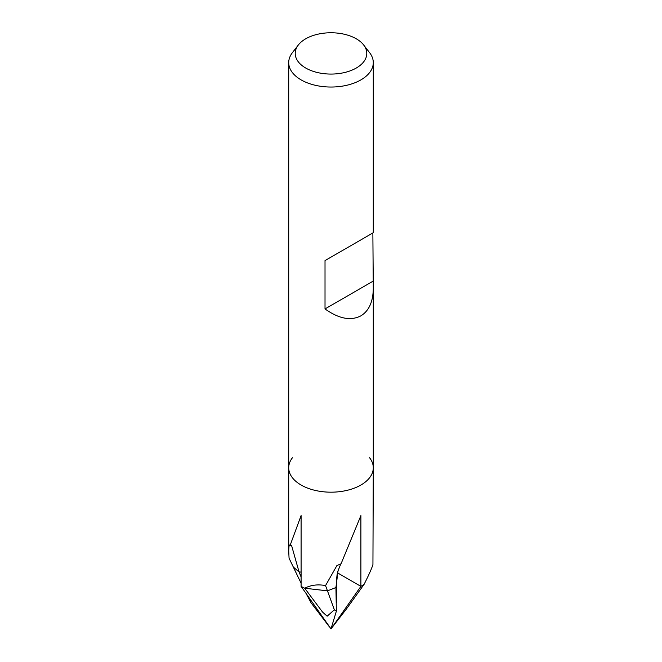 <?xml version="1.0" encoding="UTF-8"?>
<svg xmlns="http://www.w3.org/2000/svg" width="662" height="662" viewBox="0 0 662 662"><rect width="100%" height="100%" fill="white"/><g stroke="black" fill="none" stroke-linecap="round" stroke-linejoin="round"><path stroke-width="0.99" d="M340.789 563.908L338.05 570.768L335.924 587.542A54.979 31.743 0 0 0 336.511 582.941A54.979 31.743 180 0 1 335.924 587.542L327.467 590.852L304.719 588.22C310.867 585.026 317.81 584.149 325.547 585.572L336.875 565.605L341.062 563.776L360.898 515.599L360.898 586.366L331 628.9L346.665 608.676L364.133 584.273C368.949 574.748 371.878 568.162 372.938 564.512L373.285 467.761A42.285 24.42 180 0 1 360.906 485.031A42.285 24.411 180 0 0 369.603 457.798A42.285 24.42 180 0 1 373.285 467.761A42.285 24.42 180 0 1 360.906 485.031A42.285 24.42 180 0 1 314.814 490.319A42.285 24.42 180 0 1 288.715 467.761A42.285 24.42 180 0 1 292.397 457.798M289.923 545.869L291.545 545.397L299.05 571.935L293.316 567.053L289.062 558.215L288.715 550.767L289.12 544.818L289.923 545.869L301.094 515.59L301.094 586.358L331 628.9L336.362 611.183L334.36 609.81L327.144 616.198L322.518 612.044L304.719 588.228A42.285 24.42 180 0 1 301.094 586.358A42.285 24.411 180 0 0 304.719 588.228L327.467 590.852L334.36 609.81M360.906 586.358A42.285 24.411 180 0 0 364.133 584.265A42.285 24.42 180 0 1 360.906 586.358A42.285 24.42 180 0 1 360.898 586.366L337.479 572.837M363.661 44.983L369.603 52.654A42.285 24.42 180 0 1 373.285 62.625A42.285 24.42 180 0 1 360.906 79.887A42.285 24.42 180 0 1 314.814 85.175A42.285 24.42 180 0 1 288.715 62.625A42.285 24.42 180 0 1 292.397 52.654L298.339 44.983A35.781 20.654 180 0 1 305.703 38.81A35.781 20.654 180 0 1 363.661 44.983A35.781 20.654 180 0 1 356.297 68.02A35.781 20.654 180 0 1 310.71 70.429A35.781 20.654 180 0 1 298.339 44.983M360.906 485.031A42.285 24.42 180 0 1 314.814 490.319A42.285 24.42 180 0 1 288.715 467.761L288.715 62.625M372.863 232.966L373.285 288.458C373.103 301.74 368.974 310.867 360.906 315.832C350.81 321.087 338.853 318.786 325.017 308.931L325.017 260.588L373.285 232.718L325.017 260.588M372.863 281.309L325.017 308.931M301.094 572.084A54.979 31.743 180 0 1 299.05 571.935A54.979 31.743 0 0 0 301.094 572.092M325.547 585.572L327.467 590.852L335.932 587.542L336.362 611.183M338.05 570.768C337.19 572.829 336.668 576.883 336.503 582.941A54.979 31.743 0 0 0 336.503 582.593M329.105 626.451L311.024 602.743L305.902 593.193M301.094 576.966L299.05 571.943L293.316 567.053L301.094 583.205M309.228 597.927L311.024 602.743M288.715 550.767L288.715 467.761M373.285 467.761L373.285 288.458M373.285 232.718L373.285 62.625M336.511 602.751L336.511 582.941"/></g></svg>
